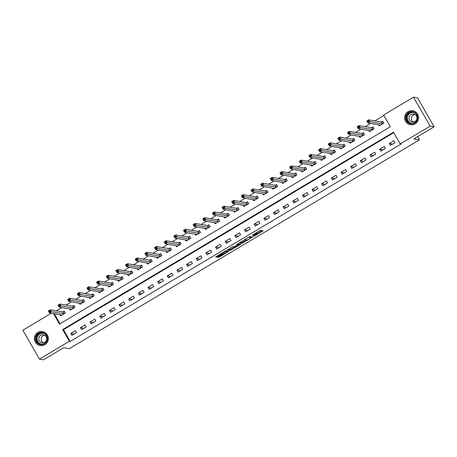 <?xml version="1.0" encoding="UTF-8"?>
<svg xmlns="http://www.w3.org/2000/svg" width="457" height="457" viewBox="0 0 457 457"><rect width="100%" height="100%" fill="white"/><g stroke="black" fill="none" stroke-linecap="round" stroke-linejoin="round"><path stroke-width="0.69" d="M253.818 236.389L263.123 230.814L260.29 230.322L252.584 234.967A2.851 0.326 150.1 0 1 255.509 233.607L255.749 233.647A2.851 0.326 150.1 0 1 255.794 233.676A2.851 0.326 150.1 0 1 253.824 235.178L252.35 236.132L254.041 235.218A2.851 0.326 150.1 0 1 256.965 233.858L257.205 233.898A2.851 0.326 150.1 0 1 257.251 233.921A2.851 0.326 150.1 0 1 255.28 235.429L253.818 236.389M37.891 332.468A7.078 6.964 99.7 0 1 48.253 337.283A7.078 6.964 99.7 0 1 40.199 345.543A7.078 6.964 99.7 0 1 37.891 332.468M408.112 111.657A7.078 6.964 99.7 0 1 418.475 116.466A7.078 6.964 99.7 0 1 410.42 124.727A7.078 6.964 99.7 0 1 408.112 111.657M218.32 256.794L217.703 257.268L218.509 257.411L219.423 256.983L228.986 251.179L226.146 250.687L225.232 251.116L215.675 256.92L216.647 257.091L217.561 256.663L225.569 251.401L227.466 251.744L218.32 256.794M53.475 313.588L59.507 324.087L390.352 126.755L383.612 115.033L413.534 97.192L417.521 97.872L434.15 126.789L413.882 138.877L419.469 139.836L69.321 348.68L63.734 347.72L43.466 359.808L39.479 359.128L22.85 330.211L51.333 313.222M434.15 126.789L430.157 126.103L400.241 143.949L393.5 132.227L62.655 329.56L69.395 341.282L39.479 359.128M393.763 132.684L63.454 329.697L70.195 341.419L401.04 144.086L400.241 143.949M70.195 341.419L69.395 341.282M242.079 243.353L252.55 237.12L249.716 236.629L239.245 242.861L242.079 243.353L241.627 242.57L246.214 239.959M239.782 243.975L240.154 244.621L230.294 250.379L227.472 249.899L231.905 247.134L232.819 246.711L233.961 246.906L237.417 244.969L238.028 244.495L236.823 244.284M240.154 244.621L240.765 244.152L237.886 243.65L236.817 244.278M393.923 140.722L389.29 143.487L390.409 145.44L395.042 142.675L393.923 140.722M384.268 146.48L379.636 149.245L380.761 151.198L385.394 148.434L384.268 146.48M374.62 152.238L369.987 154.997L371.107 156.951L375.74 154.192L374.62 152.238M364.966 157.991L360.333 160.755L361.458 162.709L366.091 159.944L364.966 157.991M355.317 163.749L350.685 166.514L351.804 168.467L356.437 165.702L355.317 163.749M345.663 169.507L341.031 172.272L342.156 174.226L346.789 171.461L345.663 169.507M336.015 175.265L331.382 178.024L332.502 179.978L337.135 177.219L336.015 175.265M326.361 181.018L321.728 183.783L322.853 185.736L327.486 182.971L326.361 181.018M316.712 186.776L312.08 189.541L313.199 191.494L317.832 188.73L316.712 186.776M307.058 192.534L302.425 195.293L303.551 197.247L308.184 194.488L307.058 192.534M297.41 198.287L292.777 201.051L293.897 203.005L298.53 200.24L297.41 198.287M287.756 204.045L283.123 206.81L284.248 208.763L288.881 205.998L287.756 204.045M278.107 209.803L273.475 212.562L274.594 214.516L279.227 211.757L278.107 209.803M268.453 215.555L263.82 218.32L264.946 220.274L269.579 217.509L268.453 215.555M258.805 221.314L254.172 224.079L255.292 226.032L259.924 223.267L258.805 221.314M249.151 227.072L244.518 229.831L245.643 231.785L250.276 229.026L249.151 227.072M239.502 232.824L234.869 235.589L235.989 237.543L240.622 234.778L239.502 232.824M229.848 238.583L225.215 241.347L226.341 243.301L230.974 240.536L229.848 238.583M220.2 244.341L215.567 247.1L216.687 249.054L221.319 246.294L220.2 244.341M210.546 250.093L205.913 252.858L207.038 254.812L211.671 252.047L210.546 250.093M200.897 255.851L196.264 258.616L197.384 260.57L202.017 257.805L200.897 255.851M191.243 261.61L186.61 264.375L187.736 266.328L192.368 263.563L191.243 261.61M181.595 267.368L176.962 270.127L178.081 272.081L182.714 269.322L181.595 267.368M171.941 273.12L167.308 275.885L168.433 277.839L173.066 275.074L171.941 273.12M162.292 278.879L157.659 281.643L158.779 283.597L163.412 280.832L162.292 278.879M152.638 284.637L148.005 287.396L149.131 289.35L153.763 286.59L152.638 284.637M142.99 290.389L138.357 293.154L139.476 295.108L144.109 292.343L142.99 290.389M133.335 296.147L128.703 298.912L129.828 300.866L134.461 298.101L133.335 296.147M123.687 301.906L119.054 304.665L120.174 306.618L124.807 303.859L123.687 301.906M114.033 307.658L109.4 310.423L110.525 312.377L115.158 309.612L114.033 307.658M104.385 313.416L99.752 316.181L100.871 318.135L105.504 315.37L104.385 313.416M94.73 319.175L90.098 321.934L91.223 323.887L95.856 321.128L94.73 319.175M85.082 324.927L80.449 327.692L81.569 329.646L86.202 326.881L85.082 324.927M75.428 330.685L70.795 333.45L71.92 335.404L76.553 332.639L75.428 330.685M383.874 115.49L374.843 120.877M370.621 123.396L365.194 126.635M360.967 129.154L355.54 132.393M351.319 134.912L345.892 138.145M341.665 140.665L336.238 143.904M332.016 146.423L326.589 149.662M322.362 152.181L316.935 155.42M312.714 157.933L307.287 161.172M303.06 163.692L297.633 166.931M293.411 169.45L287.984 172.689M283.757 175.208L278.33 178.441M274.109 180.961L268.682 184.2M264.454 186.719L259.028 189.958M254.806 192.477L249.379 195.71M245.152 198.229L239.725 201.468M235.504 203.988L230.077 207.227M225.849 209.746L220.423 212.979M216.201 215.498L210.774 218.737M206.547 221.257L201.12 224.496M196.898 227.015L191.472 230.248M187.244 232.767L181.817 236.006M177.596 238.525L172.169 241.764M167.942 244.284L162.515 247.523M158.293 250.036L152.867 253.275M148.639 255.794L143.212 259.033M138.991 261.553L133.564 264.792M129.337 267.311L123.91 270.544M119.688 273.063L114.261 276.302M110.034 278.821L104.607 282.06M100.386 284.58L94.959 287.813M90.732 290.332L85.305 293.571M81.083 296.09L75.656 299.329M71.429 301.849L66.002 305.082M61.781 307.601L56.354 310.84M54.269 313.725L60.044 323.767M378.516 124.75L379.179 125.904L383.811 123.139L382.686 121.185L381.429 121.933M368.862 130.508L369.524 131.662L374.157 128.897L373.032 126.943L371.781 127.692M359.213 136.266L359.876 137.414L364.509 134.655L363.384 132.701L362.127 133.45M349.559 142.018L350.222 143.172L354.855 140.408L353.729 138.454L352.478 139.202M339.911 147.777L340.574 148.931L345.206 146.166L344.081 144.212L342.824 144.96M330.257 153.535L330.919 154.683L335.552 151.924L334.427 149.97L333.176 150.719M320.608 159.293L321.271 160.441L325.904 157.676L324.778 155.723L323.522 156.477M310.954 165.046L311.617 166.199L316.25 163.435L315.124 161.481L313.873 162.229M301.306 170.804L301.968 171.952L306.601 169.193L305.476 167.239L304.219 167.987M291.652 176.562L292.314 177.71L296.947 174.945L295.822 172.992L294.571 173.746M282.003 182.314L282.666 183.468L287.299 180.704L286.173 178.75L284.917 179.498M272.349 188.073L273.012 189.227L277.645 186.462L276.519 184.508L275.268 185.256M262.701 193.831L263.363 194.979L267.996 192.22L266.871 190.266L265.614 191.015M253.047 199.583L253.709 200.737L258.342 197.972L257.217 196.019L255.966 196.767M243.398 205.342L244.061 206.495L248.694 203.731L247.568 201.777L246.312 202.525M233.744 211.1L234.407 212.248L239.04 209.489L237.914 207.535L236.663 208.283M224.096 216.852L224.758 218.006L229.391 215.241L228.266 213.288L227.009 214.036M214.442 222.61L215.104 223.764L219.737 220.999L218.612 219.046L217.361 219.794M204.793 228.369L205.456 229.517L210.089 226.758L208.963 224.804L207.707 225.552M195.139 234.127L195.802 235.275L200.434 232.51L199.309 230.557L198.058 231.305M185.491 239.879L186.153 241.033L190.786 238.268L189.661 236.315L188.404 237.063M175.836 245.638L176.499 246.786L181.132 244.027L180.012 242.073L178.756 242.821M166.188 251.396L166.851 252.544L171.484 249.779L170.358 247.825L169.101 248.579M156.534 257.148L157.197 258.302L161.829 255.537L160.71 253.584L159.453 254.332M146.886 262.906L147.548 264.06L152.181 261.295L151.056 259.342L149.799 260.09M137.231 268.665L137.894 269.813L142.527 267.054L141.407 265.094L140.15 265.848M127.583 274.417L128.246 275.571L132.878 272.806L131.753 270.852L130.496 271.601M117.929 280.175L118.592 281.329L123.224 278.564L122.105 276.611L120.848 277.359M108.28 285.933L108.943 287.082L113.576 284.323L112.451 282.369L111.194 283.117M98.626 291.686L99.289 292.84L103.922 290.075L102.802 288.121L101.545 288.87M88.978 297.444L89.641 298.598L94.273 295.833L93.148 293.88L91.891 294.628M79.324 303.202L79.986 304.351L84.619 301.591L83.5 299.638L82.243 300.386M69.675 308.955L70.338 310.109L74.971 307.344L73.845 305.39L72.589 306.139M60.021 314.713L60.684 315.867L65.317 313.102L64.197 311.148L62.94 311.897M419.469 139.836L417.629 136.643M413.534 97.192L430.157 126.103M63.454 329.697L62.655 329.56M389.29 143.487L392.706 144.075M379.636 149.245L383.052 149.827M369.987 154.997L373.403 155.586M360.333 160.755L363.749 161.344M350.685 166.514L354.101 167.096M341.031 172.272L344.447 172.855M331.382 178.024L334.798 178.613M321.728 183.783L325.144 184.365M312.08 189.541L315.496 190.123M302.425 195.293L305.842 195.882M292.777 201.051L296.193 201.64M283.123 206.81L286.539 207.392M273.475 212.562L276.891 213.151M263.82 218.32L267.236 218.909M254.172 224.079L257.588 224.661M244.518 229.831L247.934 230.419M234.869 235.589L238.286 236.178M225.215 241.347L228.631 241.93M215.567 247.1L218.983 247.688M205.913 252.858L209.329 253.446M196.264 258.616L199.68 259.199M186.61 264.375L190.026 264.957M176.962 270.127L180.378 270.715M167.308 275.885L170.724 276.474M157.659 281.643L161.075 282.226M148.005 287.396L151.421 287.984M138.357 293.154L141.773 293.742M128.703 298.912L132.119 299.495M119.054 304.665L122.47 305.253M109.4 310.423L112.816 311.011M99.752 316.181L103.168 316.764M90.098 321.934L93.514 322.522M80.449 327.692L83.865 328.28M70.795 333.45L74.211 334.033M256.8 233.196A2.851 0.326 150.1 0 0 256.8 233.144A2.851 0.326 150.1 0 0 256.754 233.116L257.205 233.898M255.617 233.367A2.851 0.326 150.1 0 1 256.52 233.076L256.754 233.116M257.017 233.516L261.901 230.602M240.022 242.296L241.627 242.57M250.967 237.12L251.327 236.909M250.882 238.051L251.316 237.72L248.831 237.292L247.088 238.246A2.851 0.326 150.1 0 0 245.118 239.754A2.851 0.326 150.1 0 0 245.163 239.776L246.86 240.068A2.851 0.326 150.1 0 0 249.785 238.708L250.882 238.051M251.316 237.72L250.853 236.937L251.304 237.72M249.482 236.697L250.853 236.937M239.542 243.935L238.982 244.267M234.464 246.963L230.762 249.174L231.208 249.956M228.237 249.322L229.842 249.602L230.762 249.174M235.149 247.111L239.24 244.712L237.634 245.003L234.481 246.991L235.149 247.111M238.788 243.975L239.205 244.689M237.709 243.941L238.754 243.912M227.015 251.007L227.426 251.721M225.912 250.756L226.975 250.939M227.203 251.293L227.757 250.962M382.875 121.516L381.252 121.979L368.77 119.837L369.896 121.79L367.965 122.944L380.43 125.155M383.72 123.19L382.749 121.493M379.864 125.492L379.538 124.927M367.999 121.973L367.965 122.944L366.84 120.991L368.77 119.837L367.548 121.191L367.999 121.973L368.77 121.516L368.319 120.734M382.555 123.887L368.77 121.516M366.84 120.991L367.548 121.191M373.226 127.275L371.604 127.737L359.122 125.595L360.242 127.549L358.311 128.697L370.781 130.913M374.072 128.948L373.095 127.252M370.21 131.25L369.884 130.685M358.345 127.732L358.311 128.697L357.191 126.743L359.122 125.595L357.9 126.949L358.345 127.732L359.122 127.269L358.671 126.492M372.901 129.645L359.122 127.269M357.191 126.743L357.9 126.949M363.572 133.027L361.95 133.49L349.468 131.348L350.593 133.301L348.662 134.455L361.127 136.666M364.423 134.706L363.446 133.004M360.562 137.009L360.236 136.437M348.697 133.49L348.662 134.455L347.537 132.501L349.468 131.348L348.245 132.707L348.697 133.49L349.468 133.027L349.017 132.244M363.252 135.403L349.468 133.027M347.537 132.501L348.245 132.707M353.924 138.785L352.301 139.248L339.819 137.106L340.939 139.059L339.008 140.213L351.479 142.424M354.769 140.459L353.792 138.762M350.907 142.761L350.582 142.196M339.043 139.242L339.008 140.213L337.889 138.26L339.819 137.106L338.597 138.465L339.043 139.242L339.819 138.785L339.368 138.003M353.598 141.156L339.819 138.785M337.889 138.26L338.597 138.465M344.27 144.543L342.647 145.006L330.165 142.864L331.291 144.818L329.36 145.966L341.825 148.182M345.121 146.217L344.144 144.521M341.259 148.519L340.933 147.954M329.394 145L329.36 145.966L328.235 144.012L330.165 142.864L328.943 144.218L329.394 145L330.165 144.538L329.714 143.761M343.95 146.914L330.165 144.538M328.235 144.012L328.943 144.218M405.713 117.826A6.124 6.027 99.7 0 1 411.723 111.651A6.124 6.027 99.7 0 1 417.772 117.717A6.124 6.027 99.7 0 1 411.763 123.893A6.124 6.027 99.7 0 1 405.713 117.826M417.407 117.735A5.673 5.581 -80.3 0 0 412.78 112.194A5.673 5.581 -80.3 0 0 406.239 117.837A5.673 5.581 -80.3 0 0 410.866 123.373A5.673 5.581 -80.3 0 0 417.407 117.735M413.539 121.979A4.039 3.976 99.7 0 1 414.836 114.399M409.015 118.02A4.039 3.976 99.7 0 1 413.671 114.004A4.039 3.976 99.7 0 1 416.961 117.952A4.039 3.976 99.7 0 1 412.305 121.968A4.039 3.976 99.7 0 1 409.015 118.02M415.156 111.639A7.032 6.918 -80.3 0 0 404.822 117.832A7.032 6.918 -80.3 0 0 412.917 124.692M44.558 343.864A6.124 6.027 99.7 0 1 36.309 341.699A6.124 6.027 99.7 0 1 38.491 333.313A6.124 6.027 99.7 0 1 46.734 335.478A6.124 6.027 99.7 0 1 44.558 343.864M38.794 333.719A5.673 5.581 -80.3 0 0 40.644 344.19A5.673 5.581 -80.3 0 0 47.1 337.574A5.673 5.581 -80.3 0 0 38.794 333.719M43.318 342.796A4.039 3.976 99.7 0 1 44.615 335.215M44.769 342.282A4.039 3.976 99.7 0 1 38.851 339.534A4.039 3.976 99.7 0 1 43.449 334.821A4.039 3.976 99.7 0 1 44.769 342.282M44.935 332.456A7.032 6.918 -80.3 0 0 34.709 339.865A7.032 6.918 -80.3 0 0 42.695 345.509M334.621 150.296L332.999 150.759L320.517 148.616L321.637 150.57L319.706 151.724L332.17 153.86M335.467 151.975L334.49 150.273M331.605 154.277L331.279 153.712M319.74 150.759L319.706 151.724L318.586 149.77L320.517 148.616L319.294 149.976L319.74 150.759L320.517 150.296L320.066 149.513M334.296 152.672L320.517 150.296M318.586 149.77L319.294 149.976M324.967 156.054L323.345 156.517L310.863 154.375L311.988 156.328L310.057 157.482L322.528 159.693M325.818 157.728L324.841 156.031M321.957 160.03L321.631 159.464M310.092 156.511L310.057 157.482L308.932 155.529L310.863 154.375L309.64 155.734L310.092 156.511L310.863 156.054L310.412 155.271M324.647 158.43L310.863 156.054M308.932 155.529L309.64 155.734M315.319 161.812L313.696 162.275L301.214 160.133L302.334 162.086L300.403 163.235L312.874 165.451M316.164 163.486L315.187 161.789M312.302 165.788L311.977 165.223M300.443 162.269L300.403 163.235L299.284 161.281L301.214 160.133L299.992 161.487L300.443 162.269L301.214 161.807L300.763 161.03M314.993 164.183L301.214 161.807M299.284 161.281L299.992 161.487M305.664 167.565L304.042 168.027L291.56 165.891L292.686 167.845L290.755 168.993L303.225 171.204M306.516 169.244L305.539 167.548M302.654 171.546L302.328 170.981M290.789 168.027L290.755 168.993L289.629 167.039L291.56 165.891L290.338 167.245L290.789 168.027L291.56 167.565L291.115 166.782M305.345 169.941L291.56 167.565M289.629 167.039L290.338 167.245M296.016 173.323L294.394 173.786L281.912 171.643L283.032 173.597L281.101 174.751L293.571 176.962M296.861 174.997L295.885 173.3M293 177.305L292.674 176.733M281.141 173.78L281.101 174.751L279.981 172.797L281.912 171.643L280.689 173.003L281.141 173.78L281.912 173.323L281.461 172.54M295.69 175.699L281.912 173.323M279.981 172.797L280.689 173.003M286.362 179.081L284.74 179.544L272.258 177.402L273.383 179.355L271.452 180.504L283.923 182.72M287.213 180.755L286.236 179.058M283.351 183.057L283.026 182.492M271.487 179.538L271.452 180.504L270.327 178.55L272.258 177.402L271.035 178.756L271.487 179.538L272.258 179.081L271.812 178.299M286.042 181.452L272.258 179.081M270.327 178.55L271.035 178.756M276.714 184.834L275.091 185.302L262.609 183.16L263.729 185.114L261.798 186.262L274.269 188.473M277.559 186.513L276.582 184.817M273.697 188.815L273.372 188.25M261.838 185.296L261.798 186.262L260.679 184.308L262.609 183.16L261.387 184.514L261.838 185.296L262.609 184.834L262.158 184.051M276.388 187.21L262.609 184.834M260.679 184.308L261.387 184.514M267.059 190.592L265.437 191.055L252.955 188.912L254.081 190.866L252.15 192.02L264.62 194.231M267.911 192.271L266.934 190.569M264.049 194.573L263.723 194.002M252.184 191.055L252.15 192.02L251.024 190.066L252.955 188.912L251.733 190.272L252.184 191.055L252.955 190.592L252.51 189.809M266.739 192.968L252.955 190.592M251.024 190.066L251.733 190.272M257.411 196.35L255.789 196.813L243.307 194.671L244.426 196.624L242.496 197.778L254.966 199.989M258.256 198.024L257.28 196.327M254.395 200.326L254.069 199.76M242.536 196.807L242.496 197.778L241.376 195.825L243.307 194.671L242.084 196.024L242.536 196.807L243.307 196.35L242.856 195.567M257.085 198.721L243.307 196.35M241.376 195.825L242.084 196.024M247.757 202.103L246.134 202.571L233.653 200.429L234.778 202.382L232.847 203.531L245.318 205.741M248.608 203.782L247.631 202.085M244.746 206.084L244.421 205.519M232.881 202.565L232.847 203.531L231.722 201.577L233.653 200.429L232.43 201.783L232.881 202.565L233.653 202.103L233.207 201.326M247.437 204.479L233.653 202.103M231.722 201.577L232.43 201.783M238.108 207.861L236.486 208.323L224.004 206.181L225.124 208.135L223.199 209.289L235.663 211.5M238.954 209.54L237.977 207.838M235.092 211.842L234.767 211.271M223.233 208.323L223.199 209.289L222.073 207.335L224.004 206.181L222.782 207.541L223.233 208.323L224.004 207.861L223.553 207.078M237.783 210.237L224.004 207.861M222.073 207.335L222.782 207.541M228.454 213.619L226.832 214.082L214.35 211.939L215.476 213.893L213.545 215.047L226.015 217.258M229.305 215.293L228.329 213.596M225.444 217.595L225.118 217.029M213.579 214.076L213.545 215.047L212.419 213.093L214.35 211.939L213.128 213.299L213.579 214.076L214.35 213.619L213.905 212.836M228.134 215.99L214.35 213.619M212.419 213.093L213.128 213.299M218.806 219.377L217.184 219.84L204.702 217.698L205.821 219.651L203.896 220.8L216.361 223.016M219.651 221.051L218.675 219.354M215.79 223.353L215.464 222.788M203.931 219.834L203.896 220.8L202.771 218.846L204.702 217.698L203.479 219.052L203.931 219.834L204.702 219.371L204.25 218.595M218.48 221.748L204.702 219.371M202.771 218.846L203.479 219.052M209.152 225.13L207.529 225.592L195.048 223.45L196.173 225.404L194.242 226.558L206.713 228.768M210.003 226.809L209.026 225.107M206.141 229.111L205.816 228.546M194.276 225.592L194.242 226.558L193.117 224.604L195.048 223.45L193.825 224.81L194.276 225.592L195.048 225.13L194.602 224.347M208.832 227.506L195.048 225.13M193.117 224.604L193.825 224.81M199.503 230.888L197.881 231.351L185.399 229.208L186.519 231.162L184.594 232.316L197.058 234.527M200.349 232.562L199.372 230.865M196.487 234.864L196.162 234.298M184.628 231.345L184.594 232.316L183.468 230.362L185.399 229.208L184.177 230.568L184.628 231.345L185.399 230.888L184.948 230.105M199.178 233.264L185.399 230.888M183.468 230.362L184.177 230.568M189.849 236.646L188.233 237.109L175.745 234.967L176.87 236.92L174.94 238.068L187.41 240.285M190.7 238.32L189.724 236.623M186.839 240.622L186.513 240.056M174.974 237.103L174.94 238.068L173.814 236.115L175.745 234.967L174.523 236.32L174.974 237.103L175.745 236.64L175.299 235.863M189.529 239.017L175.745 236.64M173.814 236.115L174.523 236.32M180.201 242.399L178.578 242.861L166.097 240.725L167.216 242.678L165.291 243.827L177.756 246.037M181.046 244.078L180.069 242.376M177.185 246.38L176.859 245.815M165.325 242.861L165.291 243.827L164.166 241.873L166.097 240.725L164.874 242.079L165.325 242.861L166.097 242.399L165.645 241.616M179.875 244.775L166.097 242.399M164.166 241.873L164.874 242.079M170.547 248.157L168.93 248.619L156.443 246.477L157.568 248.431L155.637 249.585L168.107 251.796M171.398 249.83L170.421 248.134M167.536 252.133L167.211 251.567M155.671 248.614L155.637 249.585L154.512 247.631L156.443 246.477L155.22 247.837L155.671 248.614L156.443 248.157L155.997 247.374M170.227 250.533L156.443 248.157M154.512 247.631L155.22 247.837M160.898 253.915L159.276 254.378L146.794 252.235L147.914 254.189L145.989 255.337L158.453 257.554M161.744 255.589L160.767 253.892M157.882 257.891L157.556 257.325M146.023 254.372L145.989 255.337L144.863 253.384L146.794 252.235L145.572 253.589L146.023 254.372L146.794 253.915L146.343 253.132M160.573 256.286L146.794 253.915M144.863 253.384L145.572 253.589M151.244 259.667L149.628 260.13L137.14 257.994L138.265 259.947L136.335 261.096L148.805 263.306M152.095 261.347L151.118 259.65M148.234 263.649L147.908 263.083M136.369 260.13L136.335 261.096L135.209 259.142L137.14 257.994L135.918 259.348L136.369 260.13L137.14 259.667L136.694 258.885M150.924 262.044L137.14 259.667M135.209 259.142L135.918 259.348M141.596 265.426L139.973 265.888L127.492 263.746L128.611 265.7L126.686 266.854L139.151 269.064M142.441 267.099L141.464 265.403M138.58 269.407L138.254 268.836M126.72 265.888L126.686 266.854L125.561 264.9L127.492 263.746L126.269 265.106L126.72 265.888L127.492 265.426L127.04 264.643M141.27 267.802L127.492 265.426M125.561 264.9L126.269 265.106M131.942 271.184L130.325 271.647L117.837 269.504L118.963 271.458L117.032 272.606L129.502 274.823M132.793 272.858L131.816 271.161M128.931 275.16L128.606 274.594M117.066 271.641L117.032 272.606L115.907 270.653L117.837 269.504L116.615 270.858L117.066 271.641L117.837 271.184L117.392 270.401M131.622 273.554L117.837 271.184M115.907 270.653L116.615 270.858M122.293 276.936L120.671 277.405L108.189 275.263L109.309 277.216L107.384 278.364L119.848 280.575M123.139 278.616L122.162 276.919M119.277 280.918L118.951 280.352M107.418 277.399L107.384 278.364L106.258 276.411L108.189 275.263L106.967 276.616L107.418 277.399L108.189 276.936L107.738 276.154M121.968 279.313L108.189 276.936M106.258 276.411L106.967 276.616M112.639 282.694L111.022 283.157L98.535 281.015L99.66 282.969L97.729 284.123L110.2 286.333M113.49 284.374L112.513 282.672M109.629 286.676L109.303 286.105M97.764 283.157L97.729 284.123L96.604 282.169L98.535 281.015L97.312 282.375L97.764 283.157L98.535 282.694L98.089 281.912M112.319 285.071L98.535 282.694M96.604 282.169L97.312 282.375M102.991 288.453L101.368 288.915L88.886 286.773L90.006 288.727L88.081 289.881L100.546 292.092M103.836 290.126L102.859 288.43M99.974 292.429L99.649 291.863M88.115 288.91L88.081 289.881L86.956 287.927L88.886 286.773L87.664 288.127L88.115 288.91L88.886 288.453L88.435 287.67M102.665 290.823L88.886 288.453M86.956 287.927L87.664 288.127M93.337 294.211L91.72 294.674L79.232 292.531L80.358 294.485L78.427 295.633L90.897 297.85M94.188 295.885L93.211 294.188M90.326 298.187L90 297.621M78.461 294.668L78.427 295.633L77.302 293.68L79.232 292.531L78.01 293.885L78.461 294.668L79.232 294.205L78.787 293.428M93.017 296.582L79.232 294.205M77.302 293.68L78.01 293.885M83.688 299.963L82.066 300.426L69.584 298.284L70.704 300.238L68.779 301.392L81.243 303.602M84.534 301.643L83.557 299.941M80.672 303.945L80.346 303.374M68.813 300.426L68.779 301.392L67.653 299.438L69.584 298.284L68.361 299.643L68.813 300.426L69.584 299.963L69.133 299.181M83.363 302.34L69.584 299.963M67.653 299.438L68.361 299.643M74.034 305.722L72.417 306.184L59.93 304.042L61.055 305.996L59.124 307.15L71.595 309.36M74.885 307.395L73.908 305.699M71.024 309.697L70.698 309.132M59.159 306.179L59.124 307.15L57.999 305.196L59.93 304.042L58.707 305.402L59.159 306.179L59.93 305.722L59.484 304.939M73.714 308.092L59.93 305.722M57.999 305.196L58.707 305.402M64.386 311.48L62.763 311.942L50.281 309.8L51.407 311.754L49.476 312.902L61.941 315.119M65.231 313.154L64.254 311.457M61.369 315.456L61.044 314.89M49.51 311.937L49.476 312.902L48.351 310.949L50.281 309.8L49.059 311.154L49.51 311.937L50.281 311.474L49.83 310.697M64.06 313.85L50.281 311.474M48.351 310.949L49.059 311.154M256.52 233.076L256.965 233.858M255.434 233.104L255.749 233.647M255.274 233.196L255.509 233.607M262.135 230.642L262.507 231.288M251.567 236.949L251.938 237.594M242.547 242.147L242.993 242.924M229.842 249.602L230.294 250.379M237.594 243.758L238.017 244.489M238.097 243.798L238.548 244.581M225.358 251.042L225.569 251.401M220.971 253.658L221.388 254.383M217.144 255.937L217.561 256.663M216.281 256.451L216.647 257.091M227.997 251.007L228.369 251.653M219.063 256.354L219.423 256.983M218.2 256.868L218.509 257.411M381.372 121.956L382.492 123.91M381.252 121.979L382.378 123.933M371.718 127.714L372.843 129.668M371.604 127.737L372.729 129.691M362.07 133.467L363.189 135.421M361.95 133.49L363.075 135.443M352.416 139.225L353.541 141.179M352.301 139.248L353.427 141.202M342.767 144.983L343.887 146.937M342.647 145.006L343.773 146.96M411.283 123.43A5.673 5.581 99.7 0 1 413.197 112.285M414.271 112.679A5.484 5.398 -80.3 0 0 407.336 117.992A5.484 5.398 -80.3 0 0 412.431 123.419M41.061 344.247A5.673 5.581 99.7 0 1 42.975 333.096M44.049 333.496A5.484 5.398 -80.3 0 0 37.263 340.065A5.484 5.398 -80.3 0 0 42.21 344.235M333.113 150.736L334.238 152.689M332.999 150.759L334.124 152.712M323.465 156.494L324.584 158.448M323.345 156.517L324.47 158.47M313.81 162.252L314.936 164.206M313.696 162.275L314.822 164.229M304.162 168.005L305.282 169.958M304.042 168.027L305.167 169.981M294.508 173.763L295.633 175.717M294.394 173.786L295.519 175.739M284.86 179.521L285.979 181.475M284.74 179.544L285.865 181.498M275.205 185.274L276.331 187.227M275.091 185.302L276.217 187.256M265.557 191.032L266.677 192.985M265.437 191.055L266.562 193.008M255.903 196.79L257.028 198.744M255.789 196.813L256.914 198.766M246.254 202.548L247.374 204.502M246.134 202.571L247.26 204.525M236.6 208.301L237.726 210.254M236.486 208.323L237.611 210.277M226.952 214.059L228.072 216.012M226.832 214.082L227.957 216.035M217.298 219.817L218.423 221.771M217.184 219.84L218.309 221.794M207.649 225.569L208.769 227.523M207.529 225.592L208.655 227.546M197.995 231.328L199.121 233.281M197.881 231.351L199.006 233.304M188.347 237.086L189.466 239.04M188.233 237.109L189.352 239.062M178.693 242.838L179.818 244.792M178.578 242.861L179.704 244.815M169.044 248.597L170.164 250.55M168.93 248.619L170.05 250.573M159.39 254.355L160.516 256.308M159.276 254.378L160.401 256.331M149.742 260.107L150.861 262.061M149.628 260.13L150.747 262.084M140.088 265.865L141.213 267.819M139.973 265.888L141.099 267.842M130.439 271.624L131.559 273.577M130.325 271.647L131.445 273.6M120.785 277.382L121.91 279.336M120.671 277.405L121.796 279.358M111.137 283.134L112.256 285.088M111.022 283.157L112.142 285.111M101.483 288.893L102.608 290.846M101.368 288.915L102.494 290.869M91.834 294.651L92.954 296.604M91.72 294.674L92.84 296.627M82.18 300.403L83.305 302.357M82.066 300.426L83.191 302.38M72.532 306.161L73.651 308.115M72.417 306.184L73.537 308.138M62.877 311.92L64.003 313.873M62.763 311.942L63.889 313.896M256.8 233.144L257.251 233.921M255.457 233.087L255.794 233.676M244.906 239.382L245.118 239.754M237.606 243.752L238.028 244.495M238.794 243.929L239.24 244.712M227.015 250.962L227.466 251.744M221.285 253.469L221.474 253.801M410.552 124.704L411.203 124.812M412.934 110.84L413.579 110.948M42.712 331.656L43.358 331.765M40.33 345.521L40.981 345.629"/></g></svg>

